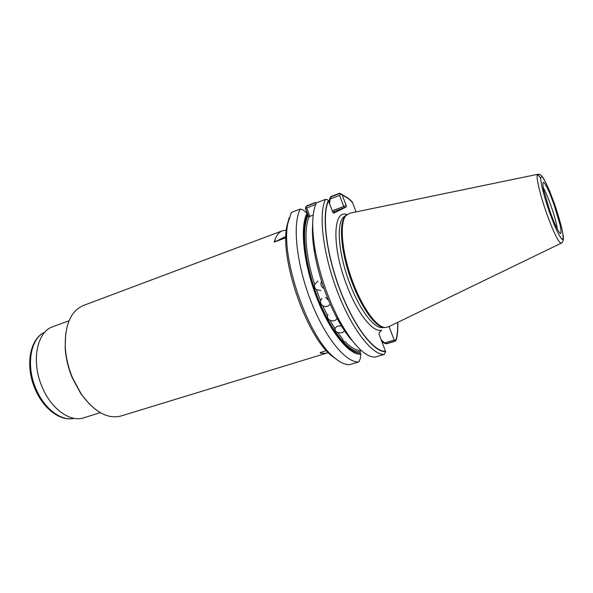 <?xml version="1.0" encoding="UTF-8"?>
<svg xmlns="http://www.w3.org/2000/svg" width="593" height="593" viewBox="0 0 593 593"><rect width="100%" height="100%" fill="white"/><g stroke="black" fill="none" stroke-linecap="round" stroke-linejoin="round"><path stroke-width="0.89" d="M285.922 236.414L275.463 241.573L285.9 237.697M275.463 241.573L274.885 240.239M332.28 356.015L334.741 357.979M308.664 216.549L305.706 208.825L305.788 207.409L306.685 207.95L309.902 216.363L306.685 207.95L315.676 204.511L306.685 207.95L305.632 207.313L306.811 205.808L315.417 202.509L316.121 203.473M397.836 322.31C397.985 328.715 397.54 334.222 396.509 338.848L396.369 338.47C397.369 333.963 397.807 328.596 397.681 322.384M537.718 174.298L349.944 213.176L343.829 216.853C336.009 222.746 338.395 254.189 349.848 283.728C338.395 254.189 336.009 222.746 343.829 216.853L346.964 214.547C332.918 209.025 331.628 246.54 346.683 285.055C357.305 313.356 373.108 332.977 381.551 330.205L379.157 332.792L379.164 334.548L385.532 351.338C373.835 351.983 354.051 326.469 340.197 290.11C326.283 253.804 321.68 215.066 328.507 200.96L332.74 212.116L333.74 213.139L346.156 207.009L346.208 205.526L332.258 210.841L343.747 206.52L339.544 195.386L340.723 193.867L347.958 198.018L352.257 201.85L356.045 211.916L352.42 202.287L348.047 198.373L342.191 194.882L346.208 205.526L343.747 206.52L339.544 195.386L330.108 198.996L329.53 203.651M337.869 318.76L346.646 332.799M307.485 214.555L307.982 215.874C301.14 229.068 304.832 264.174 317.433 296.804C329.982 329.486 348.514 352.442 359.936 351.797L360.425 353.072C348.817 353.947 329.849 330.575 317.003 297.13C304.098 263.737 300.392 227.838 307.485 214.555M309.346 216.571L307.982 215.874C301.14 229.068 304.832 264.174 317.433 296.804C329.982 329.486 348.514 352.442 359.936 351.797L361.011 350.33L359.936 351.797L360.863 354.221L360.203 358.935L358.839 361.93C345.971 363.072 324.845 337.439 310.576 300.362C296.233 263.351 292.305 223.591 300.303 209.018L303.238 210.004L307.026 213.369L307.982 215.874L309.346 216.571L313.186 215.118L309.346 216.571C303.52 227.912 305.38 255.879 314.675 284.536L317.87 281.023L314.675 284.536C314.186 286.575 314.757 288.265 316.373 289.614L320.769 290.555L316.373 289.614C314.757 288.265 314.186 286.575 314.675 284.536C305.38 255.879 303.52 227.912 309.346 216.571M384.642 342.932L386.851 343.488L395.235 340.968L395.701 340.212L394.175 340.063L384.642 342.932L381.158 339.804M394.175 340.063L389.075 326.55L394.175 340.063L384.034 343.117L386.636 343.77L395.427 341.131L395.976 340.241L394.175 340.063M342.191 194.882L339.581 193.563L331.279 196.743L330.108 198.996M329.1 202.509L329.5 199.226L339.544 195.386L340.545 194.096M395.701 340.212L396.369 338.47M345.126 341.709C343.458 341.457 342.68 340.604 342.784 339.159C342.68 340.604 343.458 341.457 345.126 341.709C350.93 347.602 356.059 350.53 360.507 350.485C356.059 350.53 350.93 347.602 345.126 341.709M337.461 332.339C340.982 333.414 343.421 332.755 344.763 330.36C343.421 332.755 340.982 333.414 337.461 332.339C335.734 331.732 334.941 330.568 335.082 328.848L335.171 328.44L335.082 328.848C334.941 330.568 335.734 331.732 337.461 332.339L342.784 339.159L337.461 332.339M342.48 326.513C338.981 325.253 336.542 325.898 335.171 328.44C336.542 325.898 338.981 325.253 342.48 326.513M329.827 320.094C332.866 321.488 335.215 321.058 336.876 318.804C335.215 321.058 332.866 321.488 329.827 320.094C328.077 319.167 327.321 317.744 327.544 315.824L327.951 314.616L327.544 315.824C327.321 317.744 328.077 319.167 329.827 320.094L335.082 328.848L329.827 320.094M322.651 305.58C324.927 306.989 326.995 306.944 328.863 305.432C326.995 306.944 324.927 306.989 322.651 305.58C320.946 304.402 320.264 302.801 320.598 300.77L321.932 298.338L320.598 300.77C320.264 302.801 320.946 304.402 322.651 305.58L327.544 315.824L322.651 305.58M328.559 300.406L325.609 297.263L328.559 300.406M346.038 215.244C338.173 221.167 340.641 253.033 352.257 283.009C361.841 308.53 375.784 327.358 384.197 327.544L385.361 327.529M332.858 212.383L334.244 212.012L332.858 212.383M305.788 207.409L306.796 206.134L315.009 202.984M343.747 206.52L344.333 207.743L343.747 206.52M323.407 288.242C320.991 286.515 320.331 284.269 321.428 281.512C320.331 284.269 320.991 286.515 323.407 288.242M286.323 230.136L282.52 230.729L83.398 305.491C70.908 310.895 64.859 324.645 65.252 346.749C65.853 357.201 68.277 367.578 72.531 377.889L81.434 394.352C94.591 412.12 107.763 419.34 120.957 416.012L328.263 352.627M282.52 230.729C278.747 232.159 275.982 235.94 274.211 242.077L285.9 237.741M326.38 350.604L320.176 352.546L320.628 353.198L326.706 353.265M69.047 320.739L52.792 326.75C36.907 331.665 30.895 361.345 42.125 386.918C51.206 409.074 70.3 422.52 83.732 417.813L100.291 412.669M65.704 333.637L65.141 347.357C65.727 357.586 68.099 367.742 72.257 377.83L80.967 393.937L89.78 404.478M337.714 360.292L330.731 355.037C305.491 333.992 279.696 258.088 286.886 226.022L289.221 217.609M308.456 216.445L305.543 208.818L305.632 207.313M381.573 340.916L384.034 343.117M329.5 199.226L330.887 196.572L339.589 193.236L340.723 193.867M342.532 194.697L339.589 193.236M316.395 202.88L315.417 202.509M312.674 223.761C312.029 231.707 312.615 241.195 314.431 252.225L314.89 248.534C311.533 227.282 312.044 212.049 316.417 202.843L325.49 199.367C318.278 213.784 322.926 253.848 337.335 291.415C351.693 329.033 372.226 355.281 384.308 354.392L385.672 351.731L379.164 334.548L379.157 332.792L381.551 330.205C373.108 332.977 357.305 313.356 346.683 285.055C331.628 246.54 332.918 209.025 346.972 214.54M314.89 248.534C319.368 273.632 327.477 297.501 339.218 320.131C352.887 344.726 364.858 357.053 375.139 357.105L384.308 354.392M346.816 214.681C338.937 220.603 341.442 252.625 353.109 282.757C362.738 308.412 376.733 327.336 385.161 327.521L388.563 326.802L561.141 243.219M342.042 194.497L346.208 205.526L346.156 207.009L332.732 212.094L333.792 213.124L346.156 207.009L332.732 212.094L328.359 200.553C321.45 214.688 326.068 253.663 340.071 290.207C354.021 326.795 373.931 352.442 385.672 351.731M314.431 252.225C318.5 275.108 325.891 296.856 336.609 317.477C341.887 327.336 347.201 335.215 352.561 341.123M307.026 213.369C299.717 226.726 303.438 263.336 316.61 297.419C329.723 331.561 349.099 355.311 360.863 354.221M358.839 361.93L349.774 364.606C344.926 364.91 339.366 362.212 333.081 356.519C307.144 334.897 280.459 256.369 287.85 223.413L291.341 212.45L300.303 209.018M328.359 200.553L327.462 199.685L325.49 199.367M396.509 338.848L395.976 340.241M316.373 289.614L320.598 300.77L316.373 289.614M385.161 327.521L381.469 327.61C373.093 327.432 359.291 308.871 349.848 283.728C359.291 308.871 373.093 327.432 381.469 327.61L384.197 327.544M540.164 177.685C538.955 175.758 538.036 174.794 537.414 174.802M35.928 388.719C44.186 408.785 61.324 421.504 74.118 418.339C60.479 421.705 43.267 408.814 35.061 388.919C24.958 365.866 29.724 338.588 44.846 332.176C30.591 338.151 25.699 365.429 35.928 388.719M550.082 211.723L554.285 222.657C556.99 228.735 559.036 232.397 560.437 233.642C561.267 233.19 561.163 230.351 560.133 225.125L553.914 204.214L549.919 193.755C547.295 187.751 545.226 183.919 543.714 182.259C542.728 182.251 542.706 184.808 543.648 189.93L550.082 211.723M549.607 212.657L554.818 226.2C558.169 233.709 560.689 238.201 562.394 239.668C563.394 239.046 563.254 235.503 561.971 229.054C560.081 221.352 557.539 212.798 554.336 203.392L549.429 190.561C546.212 183.163 543.662 178.419 541.787 176.314L540.564 177.922L541.639 185.646C543.514 193.54 546.168 202.547 549.607 212.657M538.955 174.913L537.866 174.268C535.168 173.719 539.548 193.57 546.835 213.947C553.944 233.301 558.762 243.034 561.282 243.152C563.165 242.137 563.773 239.476 563.098 235.162M557.287 229.172C556.716 221.085 547.702 194.541 543.218 187.781M320.628 353.198L321.947 351.96M344.77 330.353L344.807 329.893L344.77 330.353M336.898 318.767L337.135 318.011L336.898 318.767M328.937 305.358L329.515 304.639L328.937 305.358M80.967 393.937L81.434 394.352M65.141 347.357L65.252 346.749M336.609 317.477L339.218 320.131M330.731 355.037L333.081 356.519M286.886 226.022L287.85 223.413M544.211 179.546C540.675 173.764 540.156 174.631 537.866 174.268"/></g></svg>
